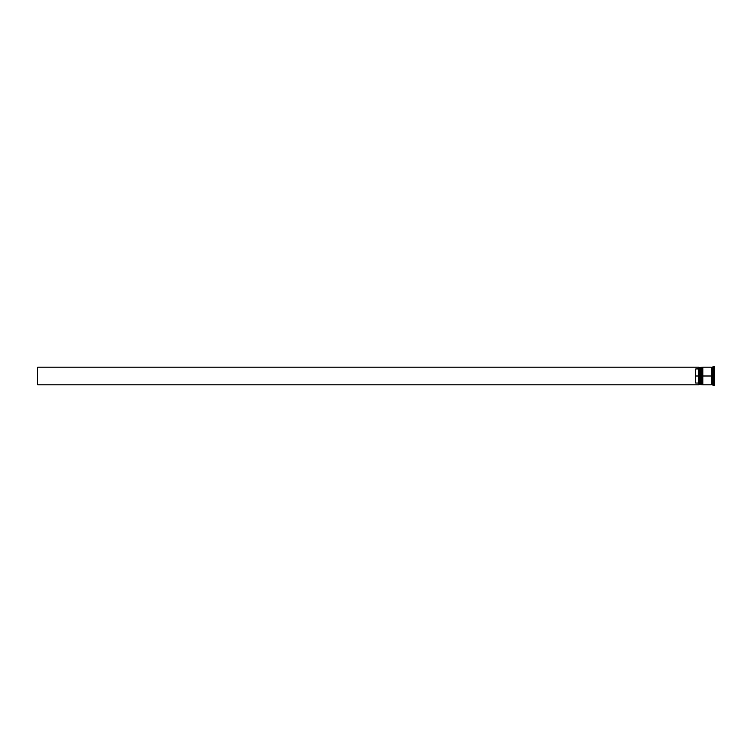 <?xml version="1.0" encoding="UTF-8"?>
<svg xmlns="http://www.w3.org/2000/svg" width="752" height="752" viewBox="0 0 752 752"><rect width="100%" height="100%" fill="white"/><g stroke="black" fill="none" stroke-linecap="round" stroke-linejoin="round"><path stroke-width="1.13" d="M700.403 376L700.732 384.817L700.732 376L700.074 376L700.074 384.817L700.074 376L698.965 376L698.965 384.695L698.965 367.305L698.965 376L698.42 376L698.42 368.969L695.666 368.969L695.666 376L699.078 376L699.078 384.817L699.078 376L700.074 376L700.074 367.183L700.845 384.817L700.732 367.183L700.403 376M701.174 384.488L700.732 367.183M700.845 376L700.845 367.183L700.845 376M702.058 376L702.387 384.817L702.387 376L701.719 376L701.719 384.817L701.719 376L701.174 376L701.174 384.817L701.719 367.183L702.5 384.817L702.387 367.183L702.058 376M702.829 384.488L702.387 367.183M702.5 376L702.5 367.183L702.5 376M711.702 376L711.702 384.488L711.702 367.512L711.702 376L702.829 376L702.829 384.817L702.829 376L711.702 376L711.702 367.512L711.702 376M713.629 376L713.075 376L713.075 384.817L713.075 376L711.975 376L711.975 384.817L711.975 376L713.075 376L713.075 367.183L713.629 385.372L713.629 376L714.4 376L713.629 376L713.629 366.628L713.629 376M711.42 367.183L711.42 384.817L711.42 367.183L702.829 367.183L702.829 376L702.829 367.183M714.4 385.372L714.4 376L714.4 385.372L711.975 384.817M698.965 368.414L698.42 368.969L698.42 383.031L698.965 383.586L698.42 383.031L698.42 376L695.666 376L695.666 383.031L698.42 383.031L695.666 383.031L695.666 368.969L698.965 368.414M714.4 366.628L714.4 376L714.4 366.628L711.975 367.183L711.975 376L711.975 367.183M701.174 367.183L701.174 376L701.174 367.183L702.058 367.512M700.403 367.512L699.078 367.183L699.078 376L698.965 367.305M698.965 384.817L37.6 384.817L37.6 367.183L698.965 367.183L37.6 367.183L37.6 384.817L698.965 384.817M711.42 384.761L711.975 384.761M711.42 367.239L711.975 367.239M698.965 384.704L700.403 384.488M701.174 384.817L702.058 384.488M711.42 384.817L702.829 384.817"/></g></svg>
